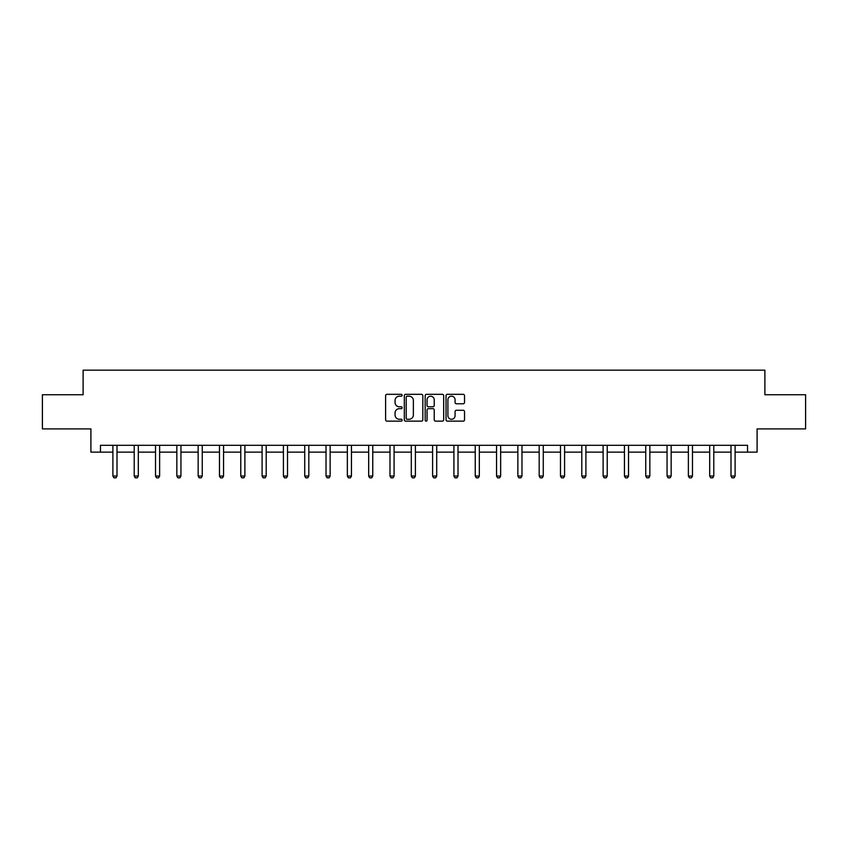 <?xml version="1.0" encoding="UTF-8"?>
<svg xmlns="http://www.w3.org/2000/svg" width="848" height="848" viewBox="0 0 848 848"><rect width="100%" height="100%" fill="white"/><g stroke="black" fill="none" stroke-linecap="round" stroke-linejoin="round"><path stroke-width="1.27" d="M402.143 395.253A0.943 0.943 0 0 0 401.199 394.32L386.953 394.32A1.346 1.346 0 0 0 385.607 395.656L385.607 419.802A1.346 1.346 0 0 0 386.953 421.138L401.199 421.138A0.943 0.943 0 0 0 402.143 420.195A0.943 0.943 0 0 0 401.199 419.262L399.355 419.262A4.293 4.293 0 0 1 395.062 414.969L395.062 412.955A4.293 4.293 0 0 1 399.355 408.662L401.199 408.662A0.943 0.943 0 0 0 402.143 407.729A0.943 0.943 0 0 0 401.199 406.786L399.355 406.786A4.293 4.293 0 0 1 395.062 402.493L395.062 400.489A4.293 4.293 0 0 1 399.355 396.196L401.199 396.196A0.943 0.943 0 0 0 402.143 395.253M463.188 403.775A1.346 1.346 0 0 0 464.534 402.429L464.534 395.656A1.346 1.346 0 0 0 463.188 394.32L447.373 394.32A1.346 1.346 0 0 0 446.027 395.656L446.027 419.802A1.346 1.346 0 0 0 447.373 421.138L463.188 421.138A1.346 1.346 0 0 0 464.534 419.802L464.534 411.619A1.346 1.346 0 0 0 463.188 410.273L456.425 410.273A1.346 1.346 0 0 0 455.079 411.619L455.079 415.668A3.583 3.583 0 0 1 451.496 419.262A3.583 3.583 0 0 1 447.903 415.668L447.903 399.779A3.583 3.583 0 0 1 451.496 396.196A3.583 3.583 0 0 1 455.079 399.779L455.079 402.429A1.346 1.346 0 0 0 456.425 403.775L463.188 403.775M100.467 452.132L100.467 445.295L747.533 445.295L747.533 452.132L757.094 452.132L757.094 428.908L805.6 428.908L805.6 394.744L764.885 394.744L764.885 370.152L83.115 370.152L83.115 394.744L42.4 394.744L42.4 428.908L90.906 428.908L90.906 452.132L112.901 452.132M422.823 395.656A1.346 1.346 0 0 0 421.488 394.32L405.662 394.32A1.346 1.346 0 0 0 404.316 395.656L404.316 419.802A1.346 1.346 0 0 0 405.662 421.138L421.488 421.138A1.346 1.346 0 0 0 422.823 419.802L422.823 395.656M426.512 394.32L442.338 394.32A1.346 1.346 0 0 1 443.684 395.656L443.684 419.802A1.346 1.346 0 0 1 442.338 421.138L435.565 421.138A1.346 1.346 0 0 1 434.229 419.802L434.229 410.008A1.346 1.346 0 0 0 432.883 408.662L428.388 408.662A1.346 1.346 0 0 0 427.053 410.008L427.053 420.195A0.943 0.943 0 0 1 426.109 421.138A0.943 0.943 0 0 1 425.177 420.195L425.177 395.656A1.346 1.346 0 0 1 426.512 394.32M117.003 452.132L134.217 452.132M138.309 452.132L155.523 452.132M159.625 452.132L176.84 452.132M180.942 452.132L198.156 452.132M202.259 452.132L219.473 452.132M223.565 452.132L240.779 452.132M244.881 452.132L262.096 452.132M266.198 452.132L283.412 452.132M287.514 452.132L304.729 452.132M308.82 452.132L326.035 452.132M330.137 452.132L347.351 452.132M351.454 452.132L368.668 452.132M372.76 452.132L389.985 452.132M394.076 452.132L411.291 452.132M415.393 452.132L432.607 452.132M436.709 452.132L453.924 452.132M458.015 452.132L475.24 452.132M479.332 452.132L496.546 452.132M500.649 452.132L517.863 452.132M521.965 452.132L539.18 452.132M543.271 452.132L560.486 452.132M564.588 452.132L581.802 452.132M585.904 452.132L603.119 452.132M607.221 452.132L624.435 452.132M628.527 452.132L645.741 452.132M649.844 452.132L667.058 452.132M671.16 452.132L688.375 452.132M692.477 452.132L709.691 452.132M713.783 452.132L730.997 452.132M735.099 452.132L747.533 452.132M407.135 396.196A0.943 0.943 0 0 0 406.192 397.129L406.192 418.318A0.943 0.943 0 0 0 407.135 419.262L409.075 419.262A4.293 4.293 0 0 0 413.368 414.969L413.368 400.489A4.293 4.293 0 0 0 409.075 396.196L407.135 396.196M434.229 399.853A3.583 3.583 0 0 0 430.636 396.26A3.583 3.583 0 0 0 427.053 399.853L427.053 405.45A1.346 1.346 0 0 0 428.388 406.786L432.883 406.786A1.346 1.346 0 0 0 434.229 405.45L434.229 399.853M117.162 445.295L117.066 445.592A1.367 1.367 0 0 0 117.003 446.006L117.003 476.067L115.975 477.848L113.929 477.848L112.901 476.067L112.901 446.006A1.367 1.367 0 0 0 112.837 445.592L112.742 445.295M112.901 476.067L117.003 476.067M138.468 445.295L138.372 445.592A1.367 1.367 0 0 0 138.309 446.006L138.309 476.067L137.291 477.848L135.235 477.848L134.217 476.067L134.217 446.006A1.367 1.367 0 0 0 134.154 445.592L134.058 445.295M134.217 476.067L138.309 476.067M159.784 445.295L159.689 445.592A1.367 1.367 0 0 0 159.625 446.006L159.625 476.067L158.597 477.848L156.551 477.848L155.523 476.067L155.523 446.006A1.367 1.367 0 0 0 155.46 445.592L155.364 445.295M155.523 476.067L159.625 476.067M181.101 445.295L181.006 445.592A1.367 1.367 0 0 0 180.942 446.006L180.942 476.067L179.914 477.848L177.868 477.848L176.84 476.067L176.84 446.006A1.367 1.367 0 0 0 176.776 445.592L176.681 445.295M176.84 476.067L180.942 476.067M202.418 445.295L202.322 445.592A1.367 1.367 0 0 0 202.259 446.006L202.259 476.067L201.23 477.848L199.185 477.848L198.156 476.067L198.156 446.006A1.367 1.367 0 0 0 198.093 445.592L197.997 445.295M198.156 476.067L202.259 476.067M223.724 445.295L223.628 445.592A1.367 1.367 0 0 0 223.565 446.006L223.565 476.067L222.547 477.848L220.491 477.848L219.473 476.067L219.473 446.006A1.367 1.367 0 0 0 219.409 445.592L219.314 445.295M219.473 476.067L223.565 476.067M245.04 445.295L244.945 445.592A1.367 1.367 0 0 0 244.881 446.006L244.881 476.067L243.853 477.848L241.807 477.848L240.779 476.067L240.779 446.006A1.367 1.367 0 0 0 240.715 445.592L240.62 445.295M240.779 476.067L244.881 476.067M266.357 445.295L266.261 445.592A1.367 1.367 0 0 0 266.198 446.006L266.198 476.067L265.17 477.848L263.124 477.848L262.096 476.067L262.096 446.006A1.367 1.367 0 0 0 262.032 445.592L261.937 445.295M262.096 476.067L266.198 476.067M287.663 445.295L287.578 445.592A1.367 1.367 0 0 0 287.514 446.006L287.514 476.067L286.486 477.848L284.44 477.848L283.412 476.067L283.412 446.006A1.367 1.367 0 0 0 283.349 445.592L283.253 445.295M283.412 476.067L287.514 476.067M308.979 445.295L308.884 445.592A1.367 1.367 0 0 0 308.82 446.006L308.82 476.067L307.803 477.848L305.746 477.848L304.729 476.067L304.729 446.006A1.367 1.367 0 0 0 304.665 445.592L304.57 445.295M304.729 476.067L308.82 476.067M330.296 445.295L330.201 445.592A1.367 1.367 0 0 0 330.137 446.006L330.137 476.067L329.109 477.848L327.063 477.848L326.035 476.067L326.035 446.006A1.367 1.367 0 0 0 325.971 445.592L325.876 445.295M326.035 476.067L330.137 476.067M351.613 445.295L351.517 445.592A1.367 1.367 0 0 0 351.454 446.006L351.454 476.067L350.425 477.848L348.38 477.848L347.351 476.067L347.351 446.006A1.367 1.367 0 0 0 347.288 445.592L347.192 445.295M347.351 476.067L351.454 476.067M372.919 445.295L372.834 445.592A1.367 1.367 0 0 0 372.76 446.006L372.76 476.067L371.742 477.848L369.686 477.848L368.668 476.067L368.668 446.006A1.367 1.367 0 0 0 368.604 445.592L368.509 445.295M368.668 476.067L372.76 476.067M394.235 445.295L394.14 445.592A1.367 1.367 0 0 0 394.076 446.006L394.076 476.067L393.059 477.848L391.002 477.848L389.985 476.067L389.985 446.006A1.367 1.367 0 0 0 389.91 445.592L389.826 445.295M389.985 476.067L394.076 476.067M415.552 445.295L415.456 445.592A1.367 1.367 0 0 0 415.393 446.006L415.393 476.067L414.365 477.848L412.319 477.848L411.291 476.067L411.291 446.006A1.367 1.367 0 0 0 411.227 445.592L411.132 445.295M411.291 476.067L415.393 476.067M436.868 445.295L436.773 445.592A1.367 1.367 0 0 0 436.709 446.006L436.709 476.067L435.681 477.848L433.635 477.848L432.607 476.067L432.607 446.006A1.367 1.367 0 0 0 432.544 445.592L432.448 445.295M432.607 476.067L436.709 476.067M458.174 445.295L458.09 445.592A1.367 1.367 0 0 0 458.015 446.006L458.015 476.067L456.998 477.848L454.941 477.848L453.924 476.067L453.924 446.006A1.367 1.367 0 0 0 453.86 445.592L453.765 445.295M453.924 476.067L458.015 476.067M479.491 445.295L479.396 445.592A1.367 1.367 0 0 0 479.332 446.006L479.332 476.067L478.314 477.848L476.258 477.848L475.24 476.067L475.24 446.006A1.367 1.367 0 0 0 475.166 445.592L475.081 445.295M475.24 476.067L479.332 476.067M500.808 445.295L500.712 445.592A1.367 1.367 0 0 0 500.649 446.006L500.649 476.067L499.62 477.848L497.575 477.848L496.546 476.067L496.546 446.006A1.367 1.367 0 0 0 496.483 445.592L496.387 445.295M496.546 476.067L500.649 476.067M522.124 445.295L522.029 445.592A1.367 1.367 0 0 0 521.965 446.006L521.965 476.067L520.937 477.848L518.891 477.848L517.863 476.067L517.863 446.006A1.367 1.367 0 0 0 517.799 445.592L517.704 445.295M517.863 476.067L521.965 476.067M543.43 445.295L543.335 445.592A1.367 1.367 0 0 0 543.271 446.006L543.271 476.067L542.254 477.848L540.197 477.848L539.18 476.067L539.18 446.006A1.367 1.367 0 0 0 539.116 445.592L539.021 445.295M539.18 476.067L543.271 476.067M564.747 445.295L564.651 445.592A1.367 1.367 0 0 0 564.588 446.006L564.588 476.067L563.56 477.848L561.514 477.848L560.486 476.067L560.486 446.006A1.367 1.367 0 0 0 560.422 445.592L560.337 445.295M560.486 476.067L564.588 476.067M586.063 445.295L585.968 445.592A1.367 1.367 0 0 0 585.904 446.006L585.904 476.067L584.876 477.848L582.83 477.848L581.802 476.067L581.802 446.006A1.367 1.367 0 0 0 581.739 445.592L581.643 445.295M581.802 476.067L585.904 476.067M607.38 445.295L607.285 445.592A1.367 1.367 0 0 0 607.221 446.006L607.221 476.067L606.193 477.848L604.147 477.848L603.119 476.067L603.119 446.006A1.367 1.367 0 0 0 603.055 445.592L602.96 445.295M603.119 476.067L607.221 476.067M628.686 445.295L628.591 445.592A1.367 1.367 0 0 0 628.527 446.006L628.527 476.067L627.509 477.848L625.453 477.848L624.435 476.067L624.435 446.006A1.367 1.367 0 0 0 624.372 445.592L624.276 445.295M624.435 476.067L628.527 476.067M650.003 445.295L649.907 445.592A1.367 1.367 0 0 0 649.844 446.006L649.844 476.067L648.815 477.848L646.77 477.848L645.741 476.067L645.741 446.006A1.367 1.367 0 0 0 645.678 445.592L645.582 445.295M645.741 476.067L649.844 476.067M671.319 445.295L671.224 445.592A1.367 1.367 0 0 0 671.16 446.006L671.16 476.067L670.132 477.848L668.086 477.848L667.058 476.067L667.058 446.006A1.367 1.367 0 0 0 666.994 445.592L666.899 445.295M667.058 476.067L671.16 476.067M692.636 445.295L692.54 445.592A1.367 1.367 0 0 0 692.477 446.006L692.477 476.067L691.449 477.848L689.403 477.848L688.375 476.067L688.375 446.006A1.367 1.367 0 0 0 688.311 445.592L688.216 445.295M688.375 476.067L692.477 476.067M713.942 445.295L713.846 445.592A1.367 1.367 0 0 0 713.783 446.006L713.783 476.067L712.765 477.848L710.709 477.848L709.691 476.067L709.691 446.006A1.367 1.367 0 0 0 709.628 445.592L709.532 445.295M709.691 476.067L713.783 476.067M735.258 445.295L735.163 445.592A1.367 1.367 0 0 0 735.099 446.006L735.099 476.067L734.071 477.848L732.025 477.848L730.997 476.067L730.997 446.006A1.367 1.367 0 0 0 730.934 445.592L730.838 445.295M730.997 476.067L735.099 476.067"/></g></svg>
